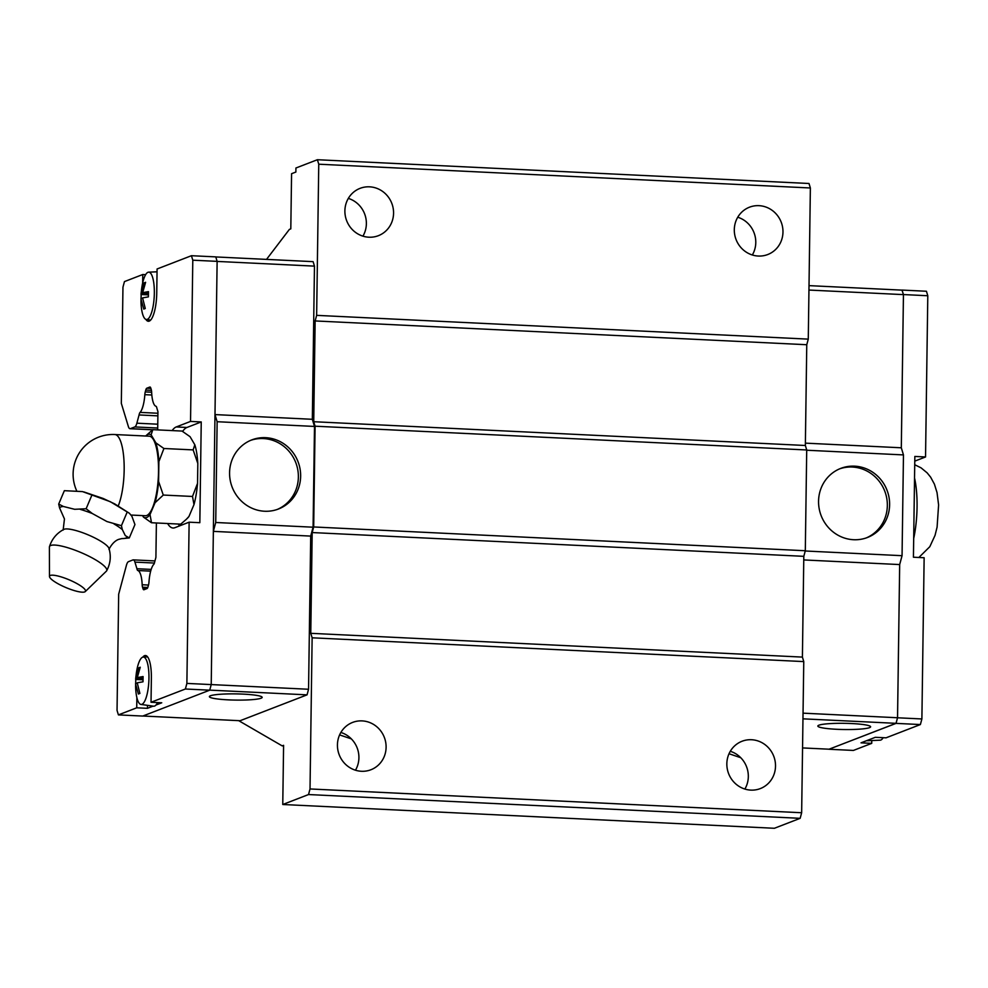 <?xml version="1.0" encoding="UTF-8"?>
<svg xmlns="http://www.w3.org/2000/svg" width="988" height="988" viewBox="0 0 988 988"><rect width="100%" height="100%" fill="white"/><g stroke="black" fill="none" stroke-linecap="round" stroke-linejoin="round"><path stroke-width="1.48" d="M85.252 591.59L106.358 571.188A31.048 6.681 -157.1 0 0 106.642 570.817C110.471 563.666 111.261 556.207 108.989 548.439A24.885 5.36 -157.1 0 0 88.599 535.051A24.885 5.36 -157.1 0 0 64.134 529.272A24.885 5.36 -157.1 0 0 63.874 529.383C56.724 533.174 51.919 538.942 49.462 546.673A31.048 6.681 -157.1 0 0 49.4 547.13L49.486 576.486A19.488 4.199 -157.1 0 0 64.751 587.057A19.488 4.199 -157.1 0 0 84.696 591.923A19.488 4.199 -157.1 0 0 85.252 591.59A19.488 4.199 -157.1 0 0 71.914 581.043A19.488 4.199 -157.1 0 0 50.351 575.436A19.488 4.199 -157.1 0 0 49.486 576.486M368.87 237.206A25.367 24.181 -111.1 0 1 345.306 215.866A25.367 24.181 -111.1 0 1 360.077 188.35A25.367 24.181 -111.1 0 1 369.574 186.831A25.367 24.181 -111.1 0 1 393.15 208.172A25.367 24.181 -111.1 0 1 378.367 235.687A25.367 24.181 -111.1 0 1 368.87 237.206M758.278 256.04A25.367 24.181 -111.1 0 1 734.714 234.699A25.367 24.181 -111.1 0 1 749.484 207.196A25.367 24.181 -111.1 0 1 758.982 205.665A25.367 24.181 -111.1 0 1 782.558 227.005A25.367 24.181 -111.1 0 1 767.775 254.521A25.367 24.181 -111.1 0 1 758.278 256.04M361.423 771.27A25.367 24.181 -111.1 0 1 337.847 749.929A25.367 24.181 -111.1 0 1 352.617 722.413A25.367 24.181 -111.1 0 1 362.127 720.894A25.367 24.181 -111.1 0 1 385.691 742.235A25.367 24.181 -111.1 0 1 370.92 769.751A25.367 24.181 -111.1 0 1 361.423 771.27M750.818 790.116A25.367 24.181 -111.1 0 1 727.254 768.763A25.367 24.181 -111.1 0 1 742.025 741.259A25.367 24.181 -111.1 0 1 751.522 739.728A25.367 24.181 -111.1 0 1 775.098 761.069A25.367 24.181 -111.1 0 1 760.328 788.585A25.367 24.181 -111.1 0 1 750.818 790.116M351.333 738.876L339.613 734.911M740.741 757.71L729.02 753.745M250.631 440.364A37.038 35.309 -111.1 0 1 263.351 438.561A37.038 35.309 -111.1 0 1 297.647 469.09A37.038 35.309 -111.1 0 1 277.319 509.425M265.624 437.672A37.038 35.309 -111.1 0 1 300.043 468.843A37.038 35.309 -111.1 0 1 278.468 509.005A37.038 35.309 -111.1 0 1 264.599 511.241A37.038 35.309 -111.1 0 1 230.179 480.069A37.038 35.309 -111.1 0 1 251.755 439.907A37.038 35.309 -111.1 0 1 265.624 437.672M243.221 694.119A26.38 3.1 0.8 0 1 262.166 697.355A26.38 3.1 0.8 0 1 228.339 699.862A26.38 3.1 0.8 0 1 209.394 696.626A26.38 3.1 0.8 0 1 243.221 694.119M142.766 657.168A25.367 7.064 92.8 0 1 144.569 655.662A25.367 7.064 92.8 0 1 145.446 655.513A25.367 7.064 92.8 0 1 151.374 678.089L151.028 702.27L161.748 702.789L155.993 705.012A24.861 6.928 92.8 0 1 154.585 706.062A24.861 6.928 92.8 0 1 153.548 706.198L140.963 704.432A23.712 6.607 92.8 0 1 135.603 686.401L135.825 678.151L142.988 678.497M214.989 414.59L312.332 419.295L314.493 426.433L313.085 527.197L215.73 522.491L213.359 531.322L217.125 261.363L215.767 256.88L191.425 255.707L157.08 268.983L156.746 293.164A25.367 7.064 92.8 0 1 149.237 321.125A25.367 7.064 92.8 0 1 148.361 321.273A25.367 7.064 92.8 0 1 145.853 319.371M157.586 702.591A24.861 6.928 92.8 0 1 155.993 705.012M135.677 678.645L136.171 674.508A23.712 6.607 92.8 0 1 142.593 657.218A23.712 6.607 92.8 0 1 143.248 657.082A23.712 6.607 92.8 0 1 148.929 679.324A23.712 6.607 92.8 0 1 141.939 704.308A23.712 6.607 92.8 0 1 140.963 704.432M140.061 667.876L138.765 667.814L140.247 667.233L137.307 677.583L143.075 676.558L143.001 681.806L137.233 682.819L139.888 693.428L138.394 694.008L135.529 683.782M141.049 293.708L141.543 289.57A23.712 6.607 92.8 0 1 147.978 272.293A23.712 6.607 92.8 0 1 148.62 272.157A23.712 6.607 92.8 0 1 154.313 294.399A23.712 6.607 92.8 0 1 147.311 319.371A23.712 6.607 92.8 0 1 146.335 319.495A23.712 6.607 92.8 0 1 140.975 301.476L141.198 293.226L148.361 293.572M145.434 282.939L144.137 282.877L145.619 282.309L142.68 292.646L148.459 291.633L148.385 296.869L142.605 297.894L145.261 308.503L143.766 309.083L140.913 298.858M106.642 570.817A31.048 6.681 -157.1 0 0 84.165 553.947A31.048 6.681 -157.1 0 0 50.771 545.475A31.048 6.681 -157.1 0 0 49.462 546.673M59.576 507.931L58.7 504.065L63.368 506.474A36.815 7.929 -157.1 0 0 60.935 506.943A36.815 7.929 -157.1 0 0 59.589 507.931L64.455 518.959L63.146 530.074M63.368 506.474L74.656 509.302L86.129 508.746L92.316 513.525A36.815 7.929 -157.1 0 0 80.201 509.351M92.316 513.525L106.939 521.553L121.425 525.69L122.314 529.556A36.815 7.929 -157.1 0 0 113.978 523.924M122.314 529.556L125.291 535.607L129.292 537.941L134.948 524.554L131.91 516.304L129.428 513.303L110.335 501.706L82.498 491.592L64.356 490.678L58.7 504.065M129.23 537.954L123.352 538.546A36.815 7.929 -157.1 0 0 125.785 538.065A36.815 7.929 -157.1 0 0 127.131 537.077M131.046 515.044L145.372 515.736A39.816 11.09 -87.2 0 0 146.743 515.501A39.816 11.09 -87.2 0 0 158.463 474.055A39.816 11.09 -87.2 0 0 149.213 436.19L114.855 434.535A39.816 39.816 0 0 0 76.558 490.517M152.807 429.644L151.127 434.819A41.805 11.646 -87.2 0 0 147.879 434.448A41.805 11.646 -87.2 0 0 145.853 435.832A41.805 11.646 -87.2 0 0 145.668 436.017M150.015 514.575L151.51 522.763L143.458 517.107A41.805 11.646 -87.2 0 0 146.718 517.477A41.805 11.646 -87.2 0 0 150.015 514.575L155.042 502.744A41.805 11.646 -87.2 0 0 158.599 481.489L163.279 495.074L155.042 502.744M839.602 468.855A37.038 35.309 -111.1 0 1 852.323 467.04A37.038 35.309 -111.1 0 1 886.619 497.582A37.038 35.309 -111.1 0 1 866.291 537.917M853.57 539.72A37.038 35.309 -111.1 0 1 819.163 508.561A37.038 35.309 -111.1 0 1 840.739 468.398A37.038 35.309 -111.1 0 1 854.608 466.163A37.038 35.309 -111.1 0 1 889.015 497.335A37.038 35.309 -111.1 0 1 867.439 537.497A37.038 35.309 -111.1 0 1 853.57 539.72M836.787 729.292A26.38 3.1 0.8 0 1 817.842 726.057A26.38 3.1 0.8 0 1 851.668 723.549A26.38 3.1 0.8 0 1 870.613 726.785A26.38 3.1 0.8 0 1 836.787 729.292M871.762 740.543L871.725 743.359L861.017 742.84L866.76 740.617A24.861 6.928 -87.2 0 0 867.489 740.728A24.861 6.928 -87.2 0 0 868.168 740.58A24.861 6.928 -87.2 0 0 869.588 739.53L875.331 737.307L886.038 737.826L920.384 724.55L921.89 718.955L924.138 557.738L913.431 557.22L914.839 456.444L925.546 456.962L914.765 461.137M867.489 740.728L880.197 740.185A23.712 6.607 -87.2 0 0 880.839 740.049A23.712 6.607 -87.2 0 0 883.173 737.69M802.552 747.928L829.093 749.2L896.03 723.327L897.536 717.745L899.673 564.568L902.056 555.688L903.464 454.912L901.315 447.823L903.44 294.622L902.081 290.139L809.011 285.631M829.056 749.2L896.042 723.377L897.549 717.782L899.685 564.519M805.393 443.143L901.303 447.786L903.452 294.56L901.97 290.126M866.76 740.617L869.588 739.53M896.042 723.377L920.384 724.55M829.068 749.262L853.41 750.435L871.725 743.359M902.093 290.077L926.435 291.25L927.794 295.745L925.546 456.962M897.549 717.782L921.89 718.955M903.452 294.56L927.794 295.745M899.673 564.568L803.763 559.937M805.245 550.995L902.056 555.688M806.714 450.232L903.464 454.912M808.95 290.052L903.44 294.622M802.96 718.832L896.03 723.327M803.046 713.163L897.536 717.745M213.359 531.322L211.222 684.585L209.715 690.18L142.741 716.065L118.412 714.892L117.041 710.397L118.671 594.22L126.402 565.395A10.152 2.828 -87.2 0 1 128.477 561.666L132.935 559.937A10.152 2.828 -87.2 0 1 133.294 559.875A10.152 2.828 -87.2 0 1 134.924 562.11L154.412 563.049M188.955 516.465A41.805 11.646 92.8 0 1 187.671 517.984L186.349 519.293L188.955 516.465L193.981 504.621L192.499 496.445L197.538 483.367A41.805 11.646 92.8 0 1 193.981 504.621M151.497 522.738L180.73 524.159L186.349 519.293M193.142 449.923L194.821 444.761A41.805 11.646 92.8 0 1 197.822 463.471L193.142 449.898L163.922 448.503L158.883 461.594A41.805 11.646 -87.2 0 0 155.882 442.871L163.946 448.515M194.821 444.761L190.067 436.696L182.014 431.064L152.794 429.656L145.853 435.832M151.127 434.819L155.882 442.871M192.499 496.458L163.267 495.05M197.822 463.471L197.538 483.367M158.883 461.594L158.599 481.489M143.458 517.107L142.568 515.6M91.785 495.359L86.129 508.746M127.082 512.303L121.425 525.69M123.352 538.546L121.857 538.571M148.336 294.869L141.012 294.51M148.385 292.93L142.68 292.646M142.741 298.537L141.123 298.462M141.198 293.226L144.137 282.877M142.964 679.793L135.64 679.435M143.001 677.854L137.307 677.583M137.369 683.474L135.751 683.387M135.825 678.151L138.765 667.814M142.655 283.025L142.778 274.516L145.631 274.652M152.609 429.805L129.984 428.706A10.152 2.828 -87.2 0 1 128.354 426.483L121.326 403.363L122.957 287.187L124.451 281.592L142.778 274.516M129.984 428.706A10.152 2.828 -87.2 0 0 130.33 428.656L134.8 426.927A10.152 2.828 -87.2 0 0 136.863 423.197L139.073 414.948A5.076 1.408 92.8 0 1 140.074 412.391A20.291 5.656 -87.2 0 0 144.828 394.669A5.076 1.408 92.8 0 1 145.261 391.903L145.755 390.087A5.076 1.408 92.8 0 1 146.78 388.222L149.805 387.049A5.076 1.408 92.8 0 1 149.978 387.012A5.076 1.408 92.8 0 1 150.806 388.136L151.275 389.704A5.076 1.408 92.8 0 1 151.633 392.137A20.291 5.656 -87.2 0 0 155.919 406.253A5.076 1.408 92.8 0 1 156.845 408.056L157.944 411.663L157.685 429.891M156.388 522.973L155.906 557.38L154.696 561.876A5.076 1.408 92.8 0 1 153.708 564.42A20.291 5.656 -87.2 0 0 148.978 582.018A5.076 1.408 92.8 0 1 148.558 584.76L148.027 586.711A5.076 1.408 92.8 0 1 146.99 588.576L143.964 589.75A5.076 1.408 92.8 0 1 143.791 589.774A5.076 1.408 92.8 0 1 142.976 588.663L142.531 587.205A5.076 1.408 92.8 0 1 142.173 584.748A20.291 5.656 -87.2 0 0 137.863 570.533A5.076 1.408 92.8 0 1 136.924 568.718L134.924 562.11M147.471 705.346L147.434 708.322L136.727 707.803L118.412 714.892M136.727 707.803L136.863 697.59M172.134 430.595A50.746 14.128 92.8 0 1 176.234 426.952L190.536 421.419L201.243 421.938L199.835 522.701L189.128 522.183L186.88 683.412L185.386 689.007L151.028 702.27M189.128 522.183L174.827 527.716A50.746 14.128 92.8 0 1 173.073 528.012A50.746 14.128 92.8 0 1 167.639 523.529M191.425 255.707L192.796 260.19L190.536 421.419M153.103 706.136L147.434 708.322M209.715 690.18L185.386 689.007M201.243 421.938L186.942 427.471L176.234 426.952M179.569 525.875A50.746 14.128 92.8 0 1 178.346 524.035M182.619 431.423A50.746 14.128 92.8 0 1 186.942 427.471M217.125 261.363L192.796 260.19M313.085 527.197L310.701 536.089L308.552 689.254L186.88 683.412M214.989 414.627L217.138 421.715L215.73 522.491M314.493 426.433L217.138 421.715M310.701 536.089L213.359 531.371M217.125 261.425L314.468 266.13L313.11 261.647L215.792 256.942M314.468 266.13L312.332 419.295M308.552 689.254L307.058 694.848L209.728 690.13M307.058 694.848L240.109 720.721L142.877 716.016M157.882 415.862L139.073 414.948M157.919 413.256L140.074 412.391M150.67 571.15L137.863 570.533M151.189 569.409L136.924 568.718M283.581 745.94L282.16 745.866L238.676 720.647M282.16 745.866L283.593 745.323L282.766 804.504L308.528 794.55L310.022 788.955L312.134 637.803L310.775 633.32L312.183 532.557L313.69 526.962L315.086 426.199L313.727 421.715L315.135 320.939L316.642 315.357L808.27 339.131L810.37 187.979L809.011 183.496L317.395 159.723L318.754 164.206L316.642 315.357M317.395 159.723L295.918 168.009L295.869 172.048L291.571 173.703L290.805 228.858L289.373 229.414L266.525 259.387M808.27 339.131L806.764 344.726L805.356 445.489L806.714 449.972L315.086 426.199M282.766 804.504L774.394 828.277L800.157 818.323L801.651 812.741L803.763 661.59L802.404 657.094L803.812 556.33L805.306 550.736L806.714 449.972M313.727 421.715L805.356 445.489M805.306 550.736L313.69 526.962M803.812 556.33L312.183 532.557M806.764 344.726L315.135 320.939M803.763 661.59L312.134 637.803M802.404 657.094L310.775 633.32M801.651 812.741L310.022 788.955M810.37 187.979L318.754 164.206M348.332 198.39A25.367 24.181 -111.1 0 1 362.929 236.157M340.872 732.454A25.367 24.181 -111.1 0 1 355.47 770.22M730.28 751.288A25.367 24.181 -111.1 0 1 744.878 789.054M737.74 217.224A25.367 24.181 -111.1 0 1 752.337 254.99M800.157 818.323L308.528 794.55M913.69 538.509A49.721 13.857 -87.2 0 0 914.53 477.957M118.288 505.844A39.816 11.09 -87.2 0 0 124.031 461.754A39.816 11.09 -87.2 0 0 114.855 434.535M130.33 428.656L152.708 429.731M134.8 426.927L157.71 428.039M136.863 423.197L157.759 424.198M151.831 395.002L144.828 394.669M151.633 392.211L145.261 391.903M145.755 390.087L151.436 390.359M146.78 388.222L150.892 388.42M142.976 588.663L146.348 588.823M147.792 587.452L142.531 587.205M148.472 585.057L142.173 584.748M109.001 549.439L109.199 548.933C113.842 540.14 119.153 539.325 118.869 539.325L121.895 538.571M143.248 657.082L147.595 656.897M148.62 272.157L157.043 271.799M918.877 557.479L929.807 546.697L935.031 535.397L937.093 527.123L938.6 504.954L937.032 492.592L934.413 484.145L930.647 477.179L927.139 472.857L921.075 467.855L914.715 464.718M83.906 491.938L103.172 498.471L114.657 503.868L129.292 513.204M146.335 319.495L150.633 320.1M154.955 560.925L133.294 559.875"/></g></svg>
